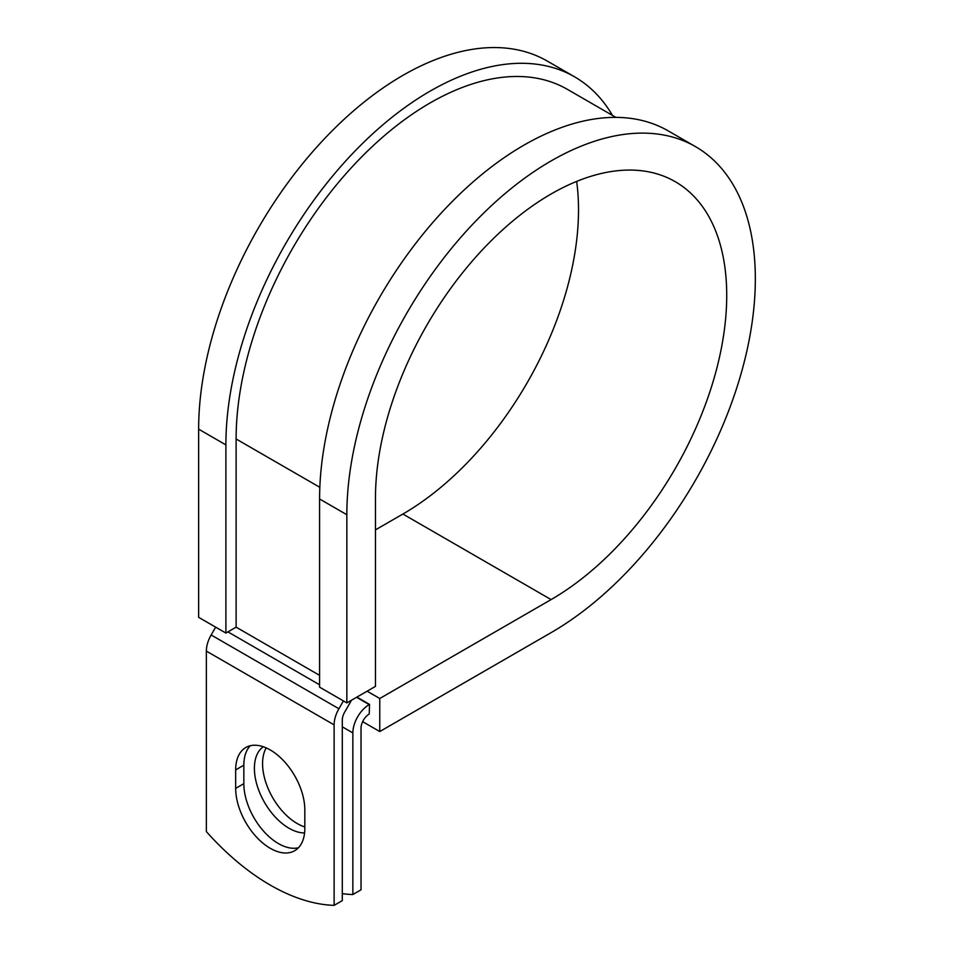 <?xml version="1.0" encoding="UTF-8"?>
<svg xmlns="http://www.w3.org/2000/svg" width="953" height="953" viewBox="0 0 953 953"><rect width="100%" height="100%" fill="white"/><g stroke="black" fill="none" stroke-linecap="round" stroke-linejoin="round"><path stroke-width="1.43" d="M270.235 848.289A48.901 28.233 -120 0 0 294.691 850.719A48.901 28.233 -120 0 0 304.817 828.324L304.817 809.836A48.901 28.233 -120 0 0 283.47 760.625A48.901 28.233 -120 0 0 245.791 747.521A48.901 28.233 -120 0 0 235.665 769.905L235.665 788.393A48.901 28.233 -120 0 0 270.235 848.289M250.222 745.758A48.901 28.233 -120 0 0 243.837 765.188L243.837 783.676A48.901 28.233 -120 0 0 278.419 843.572A48.901 28.233 -120 0 0 298.432 847.765M304.817 826.942A48.901 28.233 60 0 1 297.157 823.511A48.901 28.233 60 0 1 266.209 747.891M304.579 832.946A48.901 28.233 60 0 1 288.973 828.228A48.901 28.233 60 0 1 257.381 786.296A48.901 28.233 60 0 1 263.278 746.747M342.294 893.652A210.792 121.698 -120 0 0 352.86 894.533L361.032 889.816L361.032 728.211A11.567 6.671 -60 0 1 369.216 714.047L369.55 704.41L356.887 697.096M352.86 894.533L352.86 732.928A23.122 13.354 -60 0 1 369.216 704.601L369.55 704.41M215.664 627.157L211.149 634.984A23.122 13.354 120 0 0 206.36 651.102L206.36 831.588A210.792 121.698 60 0 0 334.122 905.35L342.294 900.633L342.294 720.146A11.567 6.671 120 0 1 344.688 712.082L350.227 702.492A23.122 13.354 -60 0 0 351.431 700.241M343.425 700.92L338.911 708.746A23.122 13.354 120 0 0 334.122 724.864L334.122 905.35M319.839 487.317L236.118 438.988A274.393 158.424 -60 0 1 355.898 162.856A274.393 158.424 -60 0 1 567.345 89.332L615.912 117.386M236.118 438.988L236.118 627.157L225.897 633.066L198.641 617.33L198.641 429.16A288.842 166.763 -60 0 1 324.723 138.471A288.842 166.763 -60 0 1 547.308 61.087L574.564 76.824A288.842 166.763 -60 0 1 612.457 115.384M576.648 181.404A248.376 143.403 -60 0 1 402.893 514.036L551.096 599.592A248.376 143.403 -60 0 0 713.356 380.724A248.376 143.403 -60 0 0 675.284 181.701A248.376 143.403 -60 0 0 483.886 248.245A248.376 143.403 -60 0 0 375.47 498.193L375.47 686.374L346.844 702.897L346.844 514.715A288.842 166.763 -60 0 1 472.926 224.026A288.842 166.763 -60 0 1 695.511 146.643A288.842 166.763 -60 0 1 739.79 378.103A288.842 166.763 -60 0 1 551.096 632.637L379.77 731.547L362.64 721.659M402.893 514.036L375.47 529.868M367.108 691.199L379.77 698.501L379.77 731.547M551.096 599.592L379.77 698.501M346.844 514.715L319.589 498.979A288.842 166.763 -60 0 1 445.67 208.302A288.842 166.763 -60 0 1 668.256 130.906L695.511 146.643M225.897 633.066L225.897 444.884A288.842 166.763 -60 0 1 351.979 154.207A288.842 166.763 -60 0 1 574.564 76.824M319.589 498.979L319.589 687.161L346.844 702.897M369.216 704.601L356.541 697.286M334.122 724.864L206.36 651.102M352.86 732.928L342.294 726.829M319.589 675.355L236.118 627.157M319.589 684.79L227.946 631.887M338.911 708.746L211.149 634.984M243.837 765.188L235.665 769.905M243.837 783.676L235.665 788.393M225.897 444.884L198.641 429.16"/></g></svg>

